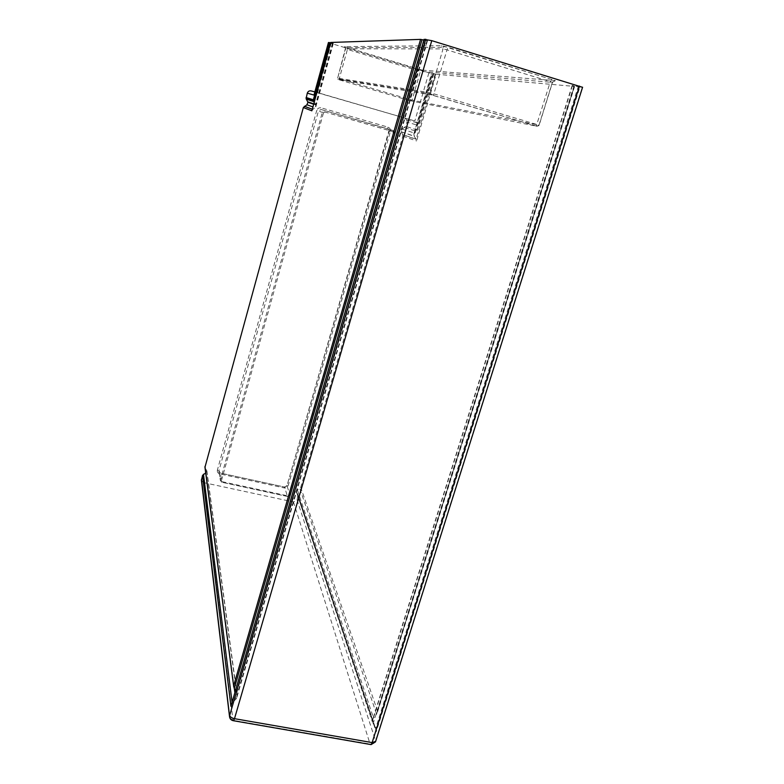 <?xml version="1.0" encoding="UTF-8"?>
<svg xmlns="http://www.w3.org/2000/svg" width="784" height="784" viewBox="0 0 784 784"><rect width="100%" height="100%" fill="white"/><g stroke="black" fill="none" stroke-linecap="round" stroke-linejoin="round"><path stroke-width="0.59" stroke-dasharray="3.92 2.94" d="M314.198 102.273L315.834 104.987L315.844 106.771L312.022 110.211M330.574 42.826L333.318 43.463L331.093 42.63L312.287 109.221M428.868 72.912L414.844 120.952L317.618 92.62L331.162 43.483L432.67 73.902L417.656 125.205L406.916 122.128L405.681 126.381L402.143 129.115L401.222 131.8L402.672 134.583L416.098 139.15L416.588 140.953L436.149 74.215L432.611 73.333L414.197 136.269L416.098 139.15L435.179 74M331.162 43.483L328.437 42.542M423.889 40.092L427.486 40.797L424.575 39.563L231.309 704.806M402.672 134.583L402.829 136.181L300.723 487.344L297.391 489.912L296.411 491.833L376.212 731.825L579.876 87.083L582.561 87.298M579.876 87.083L572.173 85.427L574.319 86.397L376.585 714.116L372.87 718.879L373.057 723.867L574.035 85.711M436.149 74.215L574.319 86.397M432.67 73.902L433.768 73.98L432.611 73.333M204.957 467.284L234.22 688.597M205.692 472.899L206.907 470.998L205.192 467.881M235.347 690.88L237.091 695.261L236.68 698.074L232.221 703.336L232.074 702.17M201.429 480.406L203.644 482.611L233.064 720.672M417.656 125.205L417.098 122.823L414.844 120.952L311.189 90.924M404.867 118.217L406.798 119.962L406.916 122.128M296.646 492.47L297.998 494.684L375.585 728.65L578.19 86.74M203.644 482.611L293.481 501.956L297.087 499.849L297.998 494.684M314.854 91.895L317.618 92.62L314.188 94.315M433.709 73.99L417.186 130.605L413.864 133.799L414.197 136.269L401.31 131.986M574.407 86.593L376.585 714.116L299.802 488.51M221.49 480.533L220.441 479.965L322.332 112.426L323.508 112.778L221.49 480.533L221.98 482.307L287.454 496.439L289.923 494.998L394.607 133.241L394.548 131.83L393.196 130.575L321.048 109.495L318.451 110.985L316.726 110.475L217.403 469.979L218.942 470.802L220.382 480.592L221.901 482.278L220.373 473.066L284.572 487.04L287.454 496.439L289.913 495.096L286.993 485.629L389.168 131.359L394.607 133.241L394.548 131.83L389.119 129.977L387.796 128.752L321.048 109.495L321.254 107.869C319.059 107.467 317.549 108.339 316.726 110.475M332.445 43.306L315.57 104.468L313.767 103.851M332.906 43.287L315.139 107.692L312.924 106.898M422.468 70.139L555.356 80.644L448.33 47.354L441.421 45.668L344.49 46.638L417.999 68.972L417.882 70.638L420.43 71.305L422.468 70.139L417.999 68.972M206.633 470.155L236.601 693.419L425.947 40.592M229.761 717.752L232.985 720.29L370.068 744.065C372.733 744.281 374.576 743.193 375.595 740.821L375.673 741.36M222.215 481.69L287.836 495.87L289.071 495.155L393.803 133.025L393.107 131.692L324.841 112.014L324.978 110.897L322.332 112.426L318.451 110.985L218.942 470.802L220.373 473.066L284.572 487.04L286.993 485.629L389.119 129.977L389.148 131.349L390.344 131.683C390.755 129.458 389.952 127.939 387.933 127.126L321.254 107.869M427.015 40.562L235.778 699.524L234.857 692.556M217.403 469.979C217.07 471.978 217.903 473.301 219.902 473.938L284.024 487.883C286.082 488.128 287.493 487.305 288.247 485.423L390.344 131.683M409.434 100.568L537.02 126.283L431.269 94.864L338.227 79.547L409.434 100.568L417.882 70.638L347.41 49.431L339.266 78.714L412.051 100.146L420.43 71.305L552.338 82.389L539.02 125.126L430.191 92.757L337.473 78.135L339.266 78.714L339.129 79.841M287.836 495.87L287.571 496.478L221.98 482.307L220.382 480.592L218.883 471.419L220.255 473.026L219.902 473.938M393.107 131.692L393.196 130.575L387.796 128.752L387.933 127.126M293.481 501.956L370.224 744.447M323.508 112.778L324.841 112.014M205.918 472.772L234.387 688.93M284.024 487.883L284.406 486.991L288.247 485.423M297.087 499.849L375.595 740.821L582.287 87.298M393.803 133.025L394.617 133.251L289.913 495.096L289.071 495.155M551.946 79.164L550.378 81.546L536.344 125.783C538.138 126.077 539.078 125.861 539.176 125.126L552.504 82.34L446.988 49.862L433.464 95.207L430.191 93.747L430.191 92.757L443.038 48.892L345.636 48.794L347.41 49.431L347.606 47.765M555.356 80.644L552.338 82.389L553.083 80.644L551.475 79.419L447.958 47.638L446.988 49.862L443.038 48.892L443.029 47.128C443.95 46.442 445.596 46.619 447.958 47.638L448.33 47.354M410.708 100.92L412.051 100.146L539.02 125.126L537.02 126.283M536.031 125.94L433.219 95.383M377.614 711.274L300.723 487.344M402.829 136.181L416.588 140.953M402.143 129.115L414.422 133.045L431.906 73.265M433.464 73.843L416.627 131.359L404.691 127.645M572.447 85.574L373.478 717.85L297.391 489.912M298.185 496.086L376.212 731.825M417.333 129.928L405.681 126.381M344.49 46.638L345.636 48.794L337.483 78.802L345.607 47.726L443.029 47.295L441.421 45.668M431.269 94.864L430.191 93.747L337.483 78.802L338.227 79.547M333.318 43.463L315.844 106.771M427.486 40.797L236.68 698.074M206.907 470.998L237.091 695.261M402.76 134.779L416.226 139.366M401.222 131.8L414.07 136.053M574.594 86.544L377.192 713.097M298.234 495.321L376.085 730.051M572.173 85.427L372.87 718.879M296.411 491.833L372.567 722.466M413.864 133.799L431.602 73.137M433.768 73.98L417.186 130.605M417.098 122.823L406.798 119.962M315.834 104.987L313.649 104.252"/><path stroke-width="1.18" d="M204.957 467.284L303.349 107.545L306.936 104.762L312.924 106.898M330.691 42.463L420.577 39.376L423.889 40.092M313.649 104.252L307.936 102.302L306.093 98.666L307.289 93.169L313.992 95.07L328.457 42.512L330.574 42.826M306.103 97.51L313.355 99.784L314.198 102.273M312.022 110.211L311.856 110.818L303.349 107.545M328.437 42.542L313.992 95.07M582.561 87.298L431.759 40.65L424.105 39.318L230.927 706.266L202.537 475.378L205.692 472.899M204.987 466.451L233.73 686.755L235.347 690.88M201.429 480.406L202.537 475.378M307.936 102.302L306.936 104.762M314.854 91.895L311.189 90.924C309.298 90.581 307.994 91.326 307.289 93.169M233.759 685.412L420.577 39.376M311.983 110.299L330.681 42.454L311.856 110.818M313.355 99.784L329.123 42.493M306.289 99.156L313.757 101.577L329.986 42.669M312.287 109.221L304.349 106.252M234.22 688.597L422.027 39.641M201.488 479.22L229.761 717.752M425.761 39.2L229.683 715.4C230.143 716.958 231.741 718.046 234.494 718.673L372.135 742.595L371.106 744.604L370.224 744.447M424.173 39.259L230.927 706.266M233.064 720.672L233.632 720.761L234.494 718.673L431.759 40.65M579.464 86.054L372.135 742.595L375.673 741.36M234.387 688.93L234.857 692.556M232.074 702.17L203.468 474.193M307.749 101.822L313.767 103.851M204.918 467.039L233.73 686.755M201.39 480.092L229.536 716.684C229.898 719.016 231.26 720.378 233.632 720.761L371.106 744.604L375.507 741.87L582.59 87.22M306.093 98.666L313.502 101.048"/></g></svg>
